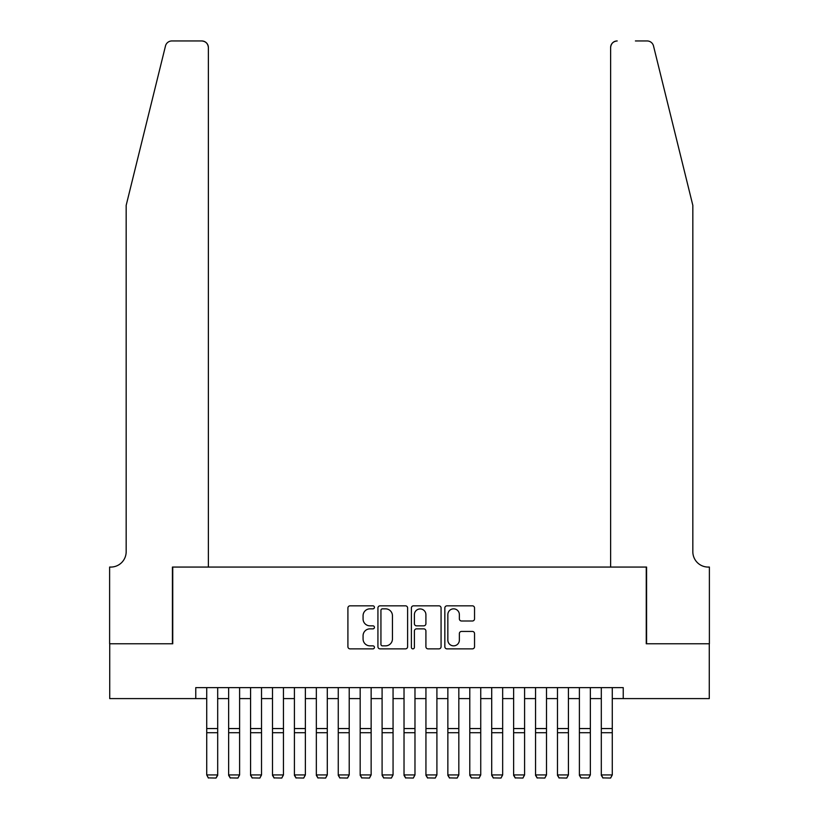 <?xml version="1.0" encoding="UTF-8"?>
<svg xmlns="http://www.w3.org/2000/svg" width="819" height="819" viewBox="0 0 819 819"><rect width="100%" height="100%" fill="white"/><g stroke="black" fill="none" stroke-linecap="round" stroke-linejoin="round"><path stroke-width="1.23" d="M374.426 607.34A1.505 1.505 0 0 0 372.921 605.835L350.061 605.835A2.15 2.15 0 0 0 347.911 607.985L347.911 646.713A2.15 2.15 0 0 0 350.061 648.863L372.921 648.863A1.505 1.505 0 0 0 374.426 647.358A1.505 1.505 0 0 0 372.921 645.853L369.963 645.853A6.89 6.89 0 0 1 363.073 638.963L363.073 635.739A6.89 6.89 0 0 1 369.963 628.859L372.921 628.859A1.505 1.505 0 0 0 374.426 627.354A1.505 1.505 0 0 0 372.921 625.839L369.963 625.839A6.89 6.89 0 0 1 363.073 618.959L363.073 615.734A6.89 6.89 0 0 1 369.963 608.845L372.921 608.845A1.505 1.505 0 0 0 374.426 607.34M472.389 620.997A2.15 2.15 0 0 0 474.539 618.847L474.539 607.985A2.15 2.15 0 0 0 472.389 605.835L446.99 605.835A2.15 2.15 0 0 0 444.84 607.985L444.84 646.713A2.15 2.15 0 0 0 446.99 648.863L472.389 648.863A2.15 2.15 0 0 0 474.539 646.713L474.539 633.589A2.15 2.15 0 0 0 472.389 631.439L461.517 631.439A2.15 2.15 0 0 0 459.367 633.589L459.367 640.1A5.753 5.753 0 0 1 453.613 645.853A5.753 5.753 0 0 1 447.85 640.1L447.85 614.598A5.753 5.753 0 0 1 453.613 608.845A5.753 5.753 0 0 1 459.367 614.598L459.367 618.847A2.15 2.15 0 0 0 461.517 620.997L472.389 620.997M195.761 698.597L109.726 698.597L109.726 643.785L172.748 643.785L172.748 567.065L646.252 567.065L646.252 643.785L709.274 643.785L709.274 698.597L623.239 698.597L623.239 687.632L195.761 687.632L195.761 698.597L206.726 698.597M407.616 607.985A2.15 2.15 0 0 0 405.466 605.835L380.077 605.835A2.15 2.15 0 0 0 377.928 607.985L377.928 646.713A2.15 2.15 0 0 0 380.077 648.863L405.466 648.863A2.15 2.15 0 0 0 407.616 646.713L407.616 607.985M413.534 605.835L438.923 605.835A2.15 2.15 0 0 1 441.072 607.985L441.072 646.713A2.15 2.15 0 0 1 438.923 648.863L428.061 648.863A2.15 2.15 0 0 1 425.911 646.713L425.911 631.009A2.15 2.15 0 0 0 423.751 628.859L416.543 628.859A2.15 2.15 0 0 0 414.394 631.009L414.394 647.358A1.505 1.505 0 0 1 412.889 648.863A1.505 1.505 0 0 1 411.384 647.358L411.384 607.985A2.15 2.15 0 0 1 413.534 605.835M217.69 698.597L228.644 698.597M239.609 698.597L250.573 698.597M261.527 698.597L272.492 698.597M283.456 698.597L294.41 698.597M305.374 698.597L316.339 698.597M327.293 698.597L338.257 698.597M349.211 698.597L360.176 698.597M371.14 698.597L382.094 698.597M393.059 698.597L404.023 698.597M414.977 698.597L425.941 698.597M436.906 698.597L447.86 698.597M458.824 698.597L469.789 698.597M480.743 698.597L491.707 698.597M502.661 698.597L513.626 698.597M524.59 698.597L535.544 698.597M546.508 698.597L557.473 698.597M568.427 698.597L579.391 698.597M590.356 698.597L601.31 698.597M612.274 698.597L623.239 698.597M382.442 608.845A1.505 1.505 0 0 0 380.937 610.35L380.937 644.348A1.505 1.505 0 0 0 382.442 645.853L385.565 645.853A6.89 6.89 0 0 0 392.444 638.963L392.444 615.734A6.89 6.89 0 0 0 385.565 608.845L382.442 608.845M425.911 614.711A5.753 5.753 0 0 0 420.147 608.947A5.753 5.753 0 0 0 414.394 614.711L414.394 623.689A2.15 2.15 0 0 0 416.543 625.839L423.751 625.839A2.15 2.15 0 0 0 425.911 623.689L425.911 614.711M217.69 687.632L217.69 775.327L216.042 778.05L208.374 777.896L216.042 778.05M208.374 778.05L206.726 774.928L217.69 774.928L216.042 777.896M206.726 687.632L206.726 774.928L208.374 777.896M165.489 45.956C167.158 42.342 167.158 42.342 165.489 45.956C167.158 42.342 167.158 42.342 165.489 45.956L126.167 205.364L126.167 551.719A15.346 15.346 0 0 1 110.821 567.065L109.613 567.065L109.613 643.785L172.42 643.785L172.42 567.065L208.374 567.065L208.374 47.522A6.572 6.572 0 0 0 201.791 40.95L171.867 40.95A6.572 6.572 0 0 0 165.489 45.956M183.599 40.95L201.791 40.95C205.764 41.37 207.954 43.561 208.374 47.522L208.374 567.065M126.167 551.719A15.346 15.346 0 0 1 110.821 567.065M680.773 156.48L653.511 45.956C651.842 42.342 651.842 42.342 653.511 45.956C651.842 42.342 651.842 42.342 653.511 45.956L692.833 205.364L692.833 551.719A15.346 15.346 0 0 0 708.179 567.065L709.387 567.065L709.387 643.785L646.58 643.785L646.58 567.065L610.626 567.065L610.626 47.522L610.626 567.065M635.401 40.95L647.133 40.95A6.572 6.572 0 0 1 653.511 45.956M617.209 40.95A6.572 6.572 0 0 0 610.626 47.522C611.046 43.561 613.236 41.37 617.209 40.95M692.833 551.719A15.346 15.346 0 0 0 708.179 567.065M228.644 775.327L230.293 778.05L228.644 774.928L239.609 774.928L237.96 778.05L230.293 777.896L237.96 778.05M250.573 775.327L252.211 778.05L250.573 774.928L261.527 774.928L259.889 778.05L252.211 777.896L259.889 778.05M272.492 775.327L274.14 778.05L272.492 774.928L283.456 774.928L281.808 778.05L274.14 777.896L281.808 778.05M294.41 775.327L296.058 778.05L294.41 774.928L305.374 774.928L303.726 778.05L296.058 777.896L303.726 778.05M239.609 687.632L239.609 774.928L237.96 777.896M228.644 687.632L228.644 774.928L230.293 777.896M261.527 687.632L261.527 774.928L259.889 777.896M250.573 687.632L250.573 774.928L252.211 777.896M283.456 687.632L283.456 774.928L281.808 777.896M272.492 687.632L272.492 774.928L274.14 777.896M305.374 687.632L305.374 774.928L303.726 777.896M294.41 687.632L294.41 774.928L296.058 777.896M316.339 775.327L317.977 778.05L316.339 774.928L327.293 774.928L325.655 778.05L317.977 777.896L325.655 778.05M327.293 687.632L327.293 774.928L325.655 777.896M316.339 687.632L316.339 774.928L317.977 777.896M338.257 775.327L339.895 778.05L338.257 774.928L349.211 774.928L347.573 778.05L339.895 777.896L347.573 778.05M349.211 687.632L349.211 774.928L347.573 777.896M338.257 687.632L338.257 774.928L339.895 777.896M360.176 775.327L361.824 778.05L360.176 774.928L371.14 774.928L369.492 778.05L361.824 777.896L369.492 778.05M371.14 687.632L371.14 774.928L369.492 777.896M360.176 687.632L360.176 774.928L361.824 777.896M382.094 775.327L383.742 778.05L382.094 774.928L393.059 774.928L391.41 778.05L383.742 777.896L391.41 778.05M393.059 687.632L393.059 774.928L391.41 777.896M382.094 687.632L382.094 774.928L383.742 777.896M404.023 775.327L405.661 778.05L404.023 774.928L414.977 774.928L413.339 778.05L405.661 777.896L413.339 778.05M414.977 687.632L414.977 774.928L413.339 777.896M404.023 687.632L404.023 774.928L405.661 777.896M425.941 775.327L427.59 778.05L425.941 774.928L436.906 774.928L435.258 778.05L427.59 777.896L435.258 778.05M436.906 687.632L436.906 774.928L435.258 777.896M425.941 687.632L425.941 774.928L427.59 777.896M447.86 775.327L449.508 778.05L447.86 774.928L458.824 774.928L457.176 778.05L449.508 777.896L457.176 778.05M458.824 687.632L458.824 774.928L457.176 777.896M447.86 687.632L447.86 774.928L449.508 777.896M469.789 775.327L471.427 778.05L469.789 774.928L480.743 774.928L479.105 778.05L471.427 777.896L479.105 778.05M480.743 687.632L480.743 774.928L479.105 777.896M469.789 687.632L469.789 774.928L471.427 777.896M491.707 775.327L493.345 778.05L491.707 774.928L502.661 774.928L501.023 778.05L493.345 777.896L501.023 778.05M502.661 687.632L502.661 774.928L501.023 777.896M491.707 687.632L491.707 774.928L493.345 777.896M513.626 775.327L515.274 778.05L513.626 774.928L524.59 774.928L522.942 778.05L515.274 777.896L522.942 778.05M524.59 687.632L524.59 774.928L522.942 777.896M513.626 687.632L513.626 774.928L515.274 777.896M535.544 775.327L537.192 778.05L535.544 774.928L546.508 774.928L544.86 778.05L537.192 777.896L544.86 778.05M546.508 687.632L546.508 774.928L544.86 777.896M535.544 687.632L535.544 774.928L537.192 777.896M557.473 775.327L559.111 778.05L557.473 774.928L568.427 774.928L566.789 778.05L559.111 777.896L566.789 778.05M568.427 687.632L568.427 774.928L566.789 777.896M557.473 687.632L557.473 774.928L559.111 777.896M579.391 775.327L581.04 778.05L579.391 774.928L590.356 774.928L588.707 778.05L581.04 777.896L588.707 778.05M590.356 687.632L590.356 774.928L588.707 777.896M579.391 687.632L579.391 774.928L581.04 777.896M601.31 775.327L602.958 778.05L601.31 774.928L612.274 774.928L610.626 778.05L602.958 777.896L610.626 778.05M612.274 687.632L612.274 774.928L610.626 777.896M601.31 687.632L601.31 774.928L602.958 777.896M217.69 728.552L206.726 728.552M217.69 732.708L206.726 732.708M239.609 728.552L228.644 728.552M239.609 732.708L228.644 732.708M261.527 728.552L250.573 728.552M261.527 732.708L250.573 732.708M283.456 728.552L272.492 728.552M283.456 732.708L272.492 732.708M305.374 728.552L294.41 728.552M305.374 732.708L294.41 732.708M327.293 728.552L316.339 728.552M327.293 732.708L316.339 732.708M349.211 728.552L338.257 728.552M349.211 732.708L338.257 732.708M371.14 728.552L360.176 728.552M371.14 732.708L360.176 732.708M393.059 728.552L382.094 728.552M393.059 732.708L382.094 732.708M414.977 728.552L404.023 728.552M414.977 732.708L404.023 732.708M436.906 728.552L425.941 728.552M436.906 732.708L425.941 732.708M458.824 728.552L447.86 728.552M458.824 732.708L447.86 732.708M480.743 728.552L469.789 728.552M480.743 732.708L469.789 732.708M502.661 728.552L491.707 728.552M502.661 732.708L491.707 732.708M524.59 728.552L513.626 728.552M524.59 732.708L513.626 732.708M546.508 728.552L535.544 728.552M546.508 732.708L535.544 732.708M568.427 728.552L557.473 728.552M568.427 732.708L557.473 732.708M590.356 728.552L579.391 728.552M590.356 732.708L579.391 732.708M612.274 728.552L601.31 728.552M612.274 732.708L601.31 732.708"/></g></svg>
